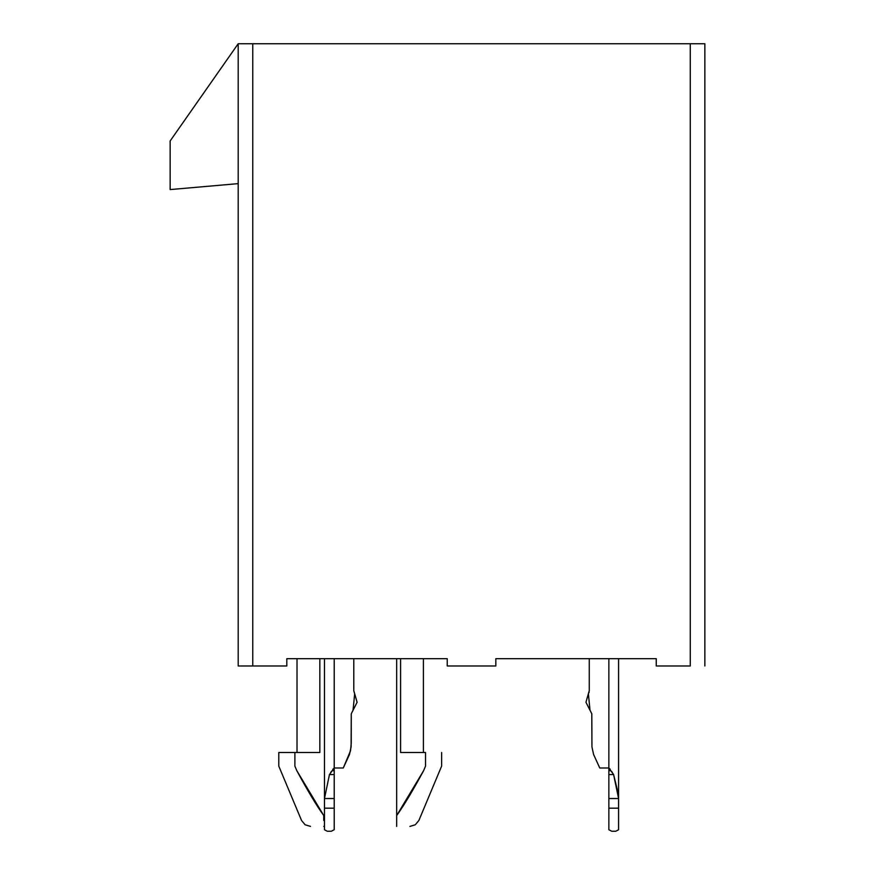 <?xml version="1.0" encoding="UTF-8"?>
<svg xmlns="http://www.w3.org/2000/svg" width="875" height="875" viewBox="0 0 875 875"><rect width="100%" height="100%" fill="white"/><g stroke="black" fill="none" stroke-linecap="round" stroke-linejoin="round"><path stroke-width="1.31" d="M238.197 43.75L704.856 43.75L704.856 665.973L704.856 43.75L690.277 43.75L690.277 665.973L656.25 665.973L656.25 658.678L495.83 658.678L495.83 665.973L447.223 665.973L447.223 658.678L286.803 658.678L286.803 665.973L252.777 665.973L252.777 43.75L238.197 43.75L238.197 665.973L238.197 43.75L170.144 140.973L238.197 43.75M238.197 183.63L170.144 189.58L170.144 140.973L170.144 189.58L238.197 183.63M238.197 665.973L252.777 665.973L238.197 665.973M319.834 752.5L319.834 658.678L319.834 752.5L294.886 752.5L294.886 766.106L296.8 770.656C307.738 790.902 316.717 805.864 323.75 815.555L323.75 820.477C294.011 820.477 294.011 820.477 323.75 820.477L323.75 815.555L296.8 770.656C274.608 770.656 274.608 770.656 296.8 770.656C274.608 770.656 274.608 770.656 296.8 770.656L294.886 766.106C273.219 766.106 273.219 766.106 294.886 766.106C273.033 766.106 273.033 766.106 294.886 766.106L294.886 752.5L319.834 752.5M400.586 752.5L400.586 658.678L400.586 752.5L425.523 752.5L400.586 752.5M396.67 658.678L396.67 815.555C403.692 805.864 412.683 790.902 423.62 770.656L425.523 766.106L425.523 752.5C446.677 752.5 446.677 752.5 425.523 752.5C446.677 752.5 446.677 752.5 425.523 752.5L425.523 766.106C446.677 766.106 446.677 766.106 425.523 766.106C447.202 766.106 447.202 766.106 425.523 766.106L423.62 770.656C445.802 770.656 445.802 770.656 423.62 770.656C445.802 770.656 445.802 770.656 423.62 770.656L396.67 815.555L396.67 820.477C426.409 820.477 426.409 820.477 396.67 820.477L396.67 658.678M310.483 826.394L305.123 824.775L301.547 820.477L278.786 766.106L278.786 752.5L294.886 752.5C273.033 752.5 273.033 752.5 294.886 752.5M323.75 820.477C294.011 820.477 294.011 820.477 323.75 820.477M323.75 826.394C305.922 826.394 305.922 826.394 323.75 826.394M396.67 826.394C414.487 826.394 414.487 826.394 396.67 826.394L396.67 820.477C426.409 820.477 426.409 820.477 396.67 820.477M690.277 43.75L252.777 43.75L252.777 665.973L286.803 665.973L286.803 658.678L447.223 658.678L447.223 665.973L495.83 665.973L495.83 658.678L656.25 658.678L656.25 665.973L690.277 665.973L690.277 43.75M351.258 713.803L353.041 710.227L354.681 693.722L357.098 702.297L351.258 713.803L351.105 746.9L349.475 754.491L343.295 767.987L334.206 767.987L334.206 658.678L334.206 767.987L329.448 774.572L324.483 798.525L324.483 658.678L324.483 829.762L324.483 798.525L329.448 774.572L334.206 767.987L343.295 767.987L350.514 750.772L351.258 743.181L351.258 713.803L353.041 710.227L354.681 693.722L357.098 702.297L353.784 690.747L353.784 658.678M353.041 710.227L354.681 693.722L353.041 710.227L354.681 693.722L353.784 690.747L357.098 702.297L354.681 693.722L353.041 710.227L354.681 693.722L357.098 702.297L354.681 693.722L353.041 710.227L354.681 693.722L357.098 702.297L354.681 693.722L353.041 710.227L354.681 693.722L357.098 702.297L354.681 693.722L353.041 710.227L354.681 693.722L357.098 702.297M334.206 767.987L334.206 829.73L334.206 774.572L334.206 798.525L324.483 798.525L334.206 798.525L334.206 770.7L334.206 774.572L329.448 774.572L334.206 774.572L334.206 767.987L334.206 770.7L332.238 770.7L330.717 772.352L332.238 770.7L330.717 772.352L332.238 770.7L330.717 772.352L332.238 770.7L330.717 772.352L332.238 770.7L330.717 772.352L332.238 770.7L330.717 772.352L332.238 770.7L334.206 770.7L334.206 767.987M590.013 710.238L585.955 702.297L588.372 693.722L590.013 710.227L588.372 693.722L590.013 710.227L588.372 693.722L590.013 710.227L588.372 693.722L590.013 710.227L588.372 693.722L590.013 710.227L591.795 713.803L590.013 710.227L588.372 693.722L590.013 710.227L588.372 693.722L589.116 692.234L588.372 693.722L590.013 710.227L591.795 713.803L591.948 746.9L593.589 754.491L599.769 767.987L608.858 767.987L608.858 658.678L608.858 767.987L613.605 774.572L618.581 798.525L618.581 658.678L618.581 829.762L618.581 808.183L608.858 808.183L608.858 767.987L608.858 829.73L608.858 808.183L618.581 808.183L618.581 798.525L608.858 798.525L618.581 798.525L613.605 774.572L608.858 774.572L608.858 798.525L608.858 774.572L613.605 774.572L610.827 770.7L612.336 772.352L610.827 770.7L608.858 770.7L608.858 774.572L613.605 774.572L608.858 774.572L608.858 798.525M589.269 658.678L589.269 690.747L589.269 658.678L589.269 690.747L588.372 693.722M610.17 769.191L608.858 767.987L608.858 770.7L610.827 770.7L608.858 767.987L599.769 767.987L593.589 754.491L591.948 746.9L591.795 713.803M331.144 771.783L331.745 771.127M332.806 769.344L334.119 767.987M324.483 808.183L334.206 808.183L324.483 808.183M327.305 831.25L331.319 831.25L334.206 829.73L331.319 831.25L327.305 831.25L324.483 829.762L327.305 831.25M608.858 829.73L611.734 831.25L615.748 831.25L618.581 829.762L615.748 831.25L611.734 831.25L608.858 829.73M610.827 770.7L608.858 770.7L610.827 770.7L612.336 772.352L610.827 770.7M613.605 774.572L618.483 794.653M608.858 770.7L608.858 774.572L608.858 770.7M297.019 752.5L297.019 658.678M423.402 752.5L423.402 658.678M409.927 826.394L415.286 824.775L418.873 820.477L441.634 766.106L441.634 752.5"/></g></svg>
